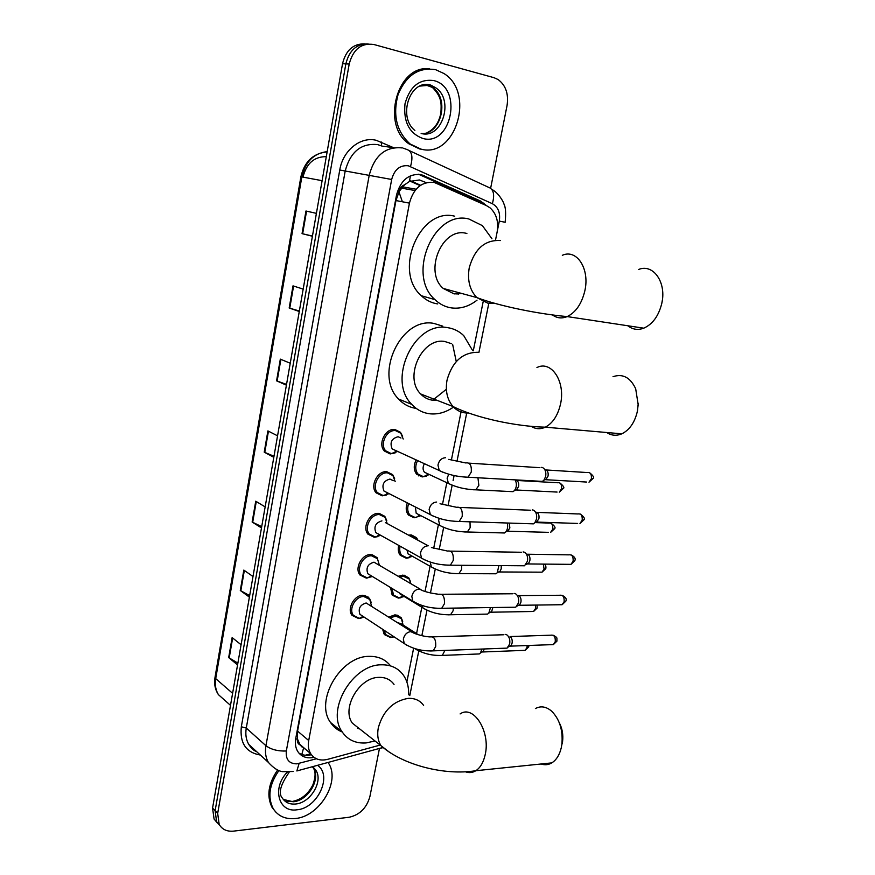 <?xml version="1.0" encoding="UTF-8"?>
<svg xmlns="http://www.w3.org/2000/svg" width="875" height="875" viewBox="0 0 875 875"><rect width="100%" height="100%" fill="white"/><g stroke="black" fill="none" stroke-linecap="round" stroke-linejoin="round"><path stroke-width="1.31" d="M426.464 476.12L422.198 476.93L416.653 474.206C413.678 470.214 413.492 465.489 416.095 460.031M408.559 535.15L410.791 534.92L416.544 537.698L417.988 540.258M409.259 557.703L406.208 558.195L400.269 555.319C398.278 552.639 397.764 549.336 398.738 545.398M398.355 576.231L402.883 575.105L408.811 577.948L410.473 581.558M400.805 597.745L398.355 598.095L392.241 595.175L390.502 587.508M388.916 617.017L395.062 614.819L401.155 617.695L402.719 621.305M392.459 637.295L390.589 637.536L384.333 634.572L382.627 629.289M360.959 618.231L358.63 618.559L352.023 615.344C346.664 608.748 354.331 594.869 363.092 595.284L369.523 598.402L371.186 602.438M366.373 578.145L359.931 574.973C354.266 568.28 361.977 553.962 370.891 554.586L377.147 557.659L372.05 554.673M395.161 452.889L390.163 453.928L384.311 450.975C377.628 444.041 385.405 428.159 394.844 429.472L400.477 432.305L402.62 436.33M386.455 495.02L382.134 495.841L376.064 492.8C369.753 485.931 377.508 470.619 386.761 471.691L392.623 474.611L394.647 478.669M377.858 536.616L374.205 537.25L367.938 534.133C361.966 527.341 369.698 512.553 378.777 513.395L384.847 516.403L386.739 520.461M426.278 182.656L419.409 179.955L409.445 181.464L404.523 184.855C401.669 185.839 399.842 188.081 399.055 191.57L397.48 191.253M495.622 239.531L497.12 232.061C498.805 221.802 496.453 213.73 490.066 207.856L486.489 205.625L434.153 182.405C421.772 181.355 413.536 188.256 409.445 203.131L308.711 740.534C307.814 745.62 308.47 750.006 310.68 753.681C314.508 759.237 320.152 761.13 327.6 759.358L380.198 745.062M460.02 293.005L458.456 294.087M435.334 399.656L434.022 400.356M359.122 728.492L358.312 728.656M399.055 191.57L404.523 184.855M300.191 745.019L297.423 738.916C296.997 741.902 297.916 743.936 300.191 745.019L302.203 747.206M301.788 754.502L303.537 748.18L305.32 749.066M398.978 191.997L395.97 200.55L297.566 731.095L297.489 738.544M406.853 681.975L413.634 648.211M416.555 633.62L421.848 607.239M425.02 591.445L430.084 566.223M433.694 548.209L438.408 524.716M442.488 504.394L446.819 482.77M451.391 459.998L461.18 411.184M473.298 350.788L483.12 301.864M414.159 517.803L408.406 514.992C405.923 511.678 405.552 507.642 407.291 502.884M367.325 597.002L367.948 596.816M486.511 205.625L480.583 201.064L421.127 174.552C408.767 173.458 400.564 180.305 396.506 195.07L295.75 738.478C294.886 743.477 295.531 747.797 297.719 751.439C301.383 756.842 306.83 758.8 314.027 757.345M379.466 748.42L369.906 796.545C366.669 807.975 359.745 814.887 349.125 817.261L233.636 831.119C227.03 831.742 222.206 829.511 219.177 824.447L217.678 813.389L349.202 64.039C353.161 49.153 361.43 42.656 374.019 44.538L494.014 77.689L498.17 79.57C505.816 85.389 508.769 94.041 507.052 105.536L490.645 188.202M217.372 822.959L214.08 819.055L212.57 808.052L342.53 63.722L345.855 63.875C349.234 50.302 356.694 43.673 368.211 43.969C356.694 43.673 349.234 50.302 345.855 63.875L215.119 810.709L345.855 63.875L349.202 64.039M219.931 825.661L216.617 821.745L215.119 810.709L216.617 821.745L219.931 825.661M311.402 754.731C306.666 755.858 302.52 755.322 298.933 753.123M418.458 174.213L476.886 200.408L481.086 203.186M237.869 663.152L228.681 657.573L237.562 664.923M241.084 644.733L232.138 637.591L228.681 657.573M249.67 595.602L240.297 590.483L249.397 597.133M252.995 576.516L243.819 570.095L240.297 590.483M261.702 526.652L252.142 522.025L261.483 527.931M265.158 506.898L255.741 501.222L252.142 522.025M312.441 236.064L302.05 233.636L312.408 236.25M316.4 213.358L305.966 211.017L302.05 233.636M299.348 311.03L289.177 308.011L299.261 311.5M303.177 289.1L293.005 285.863L289.177 308.011M286.541 384.409L276.577 380.833L286.409 385.164M290.238 363.234L280.328 359.144L276.577 380.833M273.995 456.269L264.228 452.156L273.809 457.297M277.561 435.816L267.903 430.916L264.228 452.156M302.969 177.122C306.469 163.384 314.245 156.559 326.298 156.669M342.53 63.722C345.887 50.203 353.325 43.586 364.82 43.881M402.391 201.775L398.989 191.975M420.864 149.089L410.058 143.927C396.55 131.567 392.569 115.062 398.103 94.434C406.328 75.108 418.873 66.872 435.75 69.737L443.975 73.533C475.727 92.958 455.262 158.922 420.864 149.089M422.537 149.417L419.562 148.925L408.767 143.752C380.756 124.873 397.294 64.28 429.57 68.83M627.845 325.762C632.581 329.536 637.886 330.334 643.77 328.18C652.52 324.264 658.481 316.192 661.653 303.942C666.958 282.866 653.439 263.298 638.608 269.478M466.889 233.461L466.036 233.275C442.017 227.095 423.577 271.873 443.242 288.444L454.136 293.902L462.011 293.552M477.006 300.191C468.956 306.48 460.414 309.05 451.391 307.902C445.211 306.961 439.742 304.205 434.963 299.622C406.339 275.144 433.759 209.584 468.847 218.98L482.409 225.652L491.947 238.755M437.675 303.931C431.539 302.991 426.092 300.256 421.334 295.728C392.853 271.512 419.858 206.894 454.716 216.202M459.145 292.764L457.034 294.131M662.288 300.53L661.752 303.57M606.692 432.512C611.417 435.641 616.448 436.078 621.808 433.825C629.333 430.128 634.463 422.898 637.186 412.136L638.192 404.731L635.688 388.773C630.35 377.453 622.792 373.417 613.025 376.688M451.631 343.733L444.795 341.502C422.067 337.083 403.495 377.519 420.678 393.969C424.178 397.677 428.367 399.787 433.256 400.291L437.008 400.302M452.473 407.783C445.419 412.42 438.134 414.444 430.598 413.864C423.248 413.153 416.959 409.981 411.731 404.348C386.728 380.045 414.323 320.841 447.519 327.644C453.753 328.541 459.178 331.22 463.772 335.683L472.653 350.569M416.172 408.384C409.358 407.433 403.506 404.316 398.617 399.066C373.713 375.003 400.914 316.63 433.891 323.411L442.794 326.167M452.616 344.312L456.269 361.55M446.359 389.277L432.666 400.225M638.236 403.277L637.481 410.889M541.078 763.995C544.808 765.264 548.373 764.892 551.786 762.891C556.38 759.992 559.552 754.928 561.28 747.698L561.881 744.341C563.117 730.483 559.737 719.458 551.753 711.266C546.284 706.562 540.837 705.655 535.413 708.542M394.034 684.403C390.447 679.525 385.394 677.184 378.886 677.37C359.264 677.261 341.239 708.302 352.363 723.166L360.653 729.695M375.003 740.983L366.012 742.952C355.655 743.619 347.692 739.911 342.136 731.828C325.959 709.898 352.691 664.409 381.347 664.814C390.753 664.606 398.059 667.986 403.255 674.975C407.094 680.444 408.898 687.05 408.669 694.794M342.234 731.97C337.356 730.1 333.441 726.928 330.498 722.455C314.377 700.689 340.791 655.834 369.239 656.37C378.295 656.184 385.416 659.378 390.611 665.93M358.444 727.956L357.405 728.131M559.289 722.739C562.264 728.47 563.369 734.727 562.581 741.486L562.144 743.925M328.016 762.453L328.158 762.683C341.141 780.489 319.922 816.637 295.258 818.53C285.381 819.459 278.02 816.134 273.175 808.566C267.389 797.027 269.303 784.361 278.928 770.547M276.052 812.361L272.158 807.581C266.448 796.25 268.242 783.748 277.561 770.066M395.784 450.559L392.175 448.908C389.594 442.531 391.573 438.484 398.103 436.734L400.991 438.014M397.589 451.533L391.158 453.556L385.678 450.8C379.411 444.281 386.695 429.395 395.555 430.62L400.848 433.267L403.211 439.009M541.625 467.348L542.631 467.589C545.289 469.142 546.295 472.095 545.672 476.448L543.9 480.2L542.391 481.392L539.131 481.217M545.858 469.755C547.772 470.881 548.505 473.003 548.045 476.131L545.672 479.708L586.611 482.048M387.286 492.702L383.95 491.006C381.555 484.805 383.567 480.823 389.966 479.062L393.269 480.692M389.156 493.653L383.119 495.513L377.431 492.669C371.503 486.227 378.777 471.866 387.461 472.861L392.962 475.606L395.172 481.633M532.317 509.895L533.509 510.18C536.123 511.831 537.119 514.806 536.495 519.116L534.844 522.681L533.411 523.852L530.272 523.753M536.736 512.236C538.617 513.428 539.339 515.572 538.891 518.667L536.659 522.08L577.642 523.447M378.897 534.319L375.834 532.612C373.614 526.564 375.648 522.659 381.927 520.877M380.712 535.336L375.167 536.966L369.305 534.045C363.694 527.68 370.945 513.8 379.466 514.587L385.164 517.409L387.188 523.567M523.152 551.906L524.497 552.245C527.078 553.984 528.062 556.992 527.439 561.247L524.53 565.786L447.573 565.173M527.723 554.181C529.583 555.439 530.294 557.605 529.845 560.678L528.73 563.117L526.695 564.211M370.639 575.422L367.828 573.716C365.772 567.82 367.828 563.981 373.997 562.177L419.989 589.028M372.378 576.483L367.325 577.916L361.287 574.941C355.972 568.662 363.202 555.231 371.558 555.8L377.442 558.688L379.291 564.955M514.095 593.392L515.605 593.786C518.142 595.623 519.105 598.642 518.492 602.875L515.747 607.206L512.859 607.25M518.82 595.623C520.658 596.947 521.358 599.123 520.92 602.164L519.87 604.483L517.967 605.566M362.491 616.022L359.92 614.327C358.017 608.584 360.095 604.8 366.155 602.984L411.819 631.706M364.153 617.116L359.373 618.373L353.38 615.355C348.348 609.164 355.545 596.137 363.759 596.52L369.797 599.452L371.459 605.817M505.17 634.375L506.811 634.823C509.316 636.748 510.267 639.789 509.666 643.978L507.073 648.123L504.317 648.233M557.003 640.959L555.264 641.659C555.516 636.88 554.072 634.725 550.922 635.184L510.037 636.552C511.842 637.941 512.531 640.139 512.094 643.147L511.12 645.356L509.348 646.417M427.711 473.758L424.441 472.227C422.669 469.82 422.636 467.02 424.342 463.816M515.156 479.861C517.016 483.623 516.786 487.2 514.445 490.591L513.056 491.673L510.092 491.531M429.352 474.6L423.205 476.591L418.009 474.042C415.198 470.28 415.034 465.828 417.517 460.688M516.523 480.298C518.35 481.414 519.039 483.492 518.602 486.533L516.337 490L557.08 492.067M419.234 514.85L416.205 513.286L415.363 506.986M507.183 523.009C508.102 526.455 507.642 529.43 505.794 531.913L504.481 532.973L501.627 532.897M420.886 515.692L415.144 517.508L409.762 514.883C407.444 511.798 407.083 508.025 408.68 503.584M509.25 523.075L509.863 527.909L507.719 531.223L548.494 532.35M410.878 555.428L408.078 553.864L406.93 549.981M412.464 556.325L407.181 557.944L401.625 555.242C399.798 552.803 399.295 549.784 400.116 546.175M410.408 536.156L416.883 538.716L417.834 540.17M501.222 565.578L501.222 568.783L500.117 571.211L498.247 572.206M498.903 565.567L497.252 572.742L495.994 573.781L493.248 573.77M384.77 516.305L382.342 515.014M402.62 595.525L399.47 592.977M404.152 596.466L399.317 597.887L393.597 595.142L391.902 588.372M399.853 577.117L403.561 576.319L409.128 578.977L410.889 583.647M492.855 607.534L491.652 611.483L489.913 612.467M490.47 607.567L488.808 613.091L487.605 614.097L484.969 614.141M397.458 622.486L401.625 624.061L418.294 634.725M394.155 636.891L391.125 637.372L385.667 634.583L384.114 630.273M390.294 617.892L395.741 616.044L401.461 618.756L403.08 624.991M484.28 648.966L483.284 651.273L481.655 652.236M481.95 649.053L480.452 652.958L479.314 653.942L476.788 654.041M481.108 203.197L480.867 201.184M409.445 181.464L410.419 175.798M297.423 738.916L295.662 739.014M395.97 200.55L409.445 203.131M297.566 731.095L308.711 740.534M497.295 231.12L499.308 221.091C500.489 212.822 498.17 207.025 492.363 203.7L408.242 165.758C399.897 164.992 394.373 169.564 391.672 179.473L286.322 751.012C285.567 759.456 289.067 763.744 296.811 763.853L316.433 758.767M293.202 771.488L282.636 771.673C278.184 771.083 273.448 767.998 268.406 762.431C265.661 757.695 264.841 752.128 265.934 745.719L369.239 175.131C374.631 155.323 385.667 146.256 402.347 147.941M260.345 755.048C246.017 752.533 239.684 743.105 241.325 726.775L339.762 170.002L391.672 179.473M382.43 747.611L296.855 770.962L299.108 763.438M339.762 170.002C342.847 150.445 360.533 136.248 376.272 140.306L393.564 147.678M393.706 147.689L382.123 146.114L377.65 144.605C361.211 142.942 350.383 151.758 345.188 171.052L246.28 728.055C245.23 734.322 246.072 739.791 248.795 744.461L256.331 751.373M217.678 813.389L212.57 808.052M409.412 150.664L488.25 187.173C493.555 188.978 494.933 194.491 492.363 203.7M403.397 148.203L406.875 149.483C411.994 151.167 413.208 156.844 410.517 166.513M286.322 751.012C277.856 751.286 271.053 749.525 265.934 745.719L246.28 728.055L241.325 726.775M381.566 145.873L381.292 142.023M379.837 748.311L382.583 747.775M499.308 221.091L505.148 222.272C506.045 213.128 505.641 207.058 503.945 204.05C503.902 202.792 499.067 193.309 492.33 189.678M420.864 175.077L424.484 175.667M476.886 200.408L480.583 201.064M327.173 151.637C313.884 153.213 305.441 161.634 301.831 176.914L300.88 176.75L215.042 677.195L215.709 678.628C214.736 684.731 215.633 690.069 218.411 694.641L225.991 701.367M322.109 180.677L301.831 176.914L215.709 678.628L232.608 693.328M413.984 182.886L416.062 183.247M402.555 186.834L416.095 189.219M410.069 181.147L420.087 185.609M264.775 452.419L268.45 431.2M277.134 381.062L280.886 359.384M289.756 308.197L293.584 286.048M302.641 233.778L306.556 211.148M252.678 522.32L256.277 501.539M240.822 590.811L244.344 570.456M229.195 657.934L232.652 637.995M419.431 86.133L430.183 85.192L435.488 87.653C454.65 99.597 442.006 139.617 421.148 133.438M422.855 138.469C409.259 133.416 403.309 121.866 404.994 103.819C409.817 86.483 419.398 78.728 433.716 80.566C463.225 87.216 451.752 146.672 422.855 138.469M424.528 84.525L432.425 87.445C449.991 98.328 441.098 135.067 421.433 133.503M500.445 240.548C485.045 239.652 474.644 248.73 469.241 267.772C467.195 280.164 469.722 290.095 476.809 297.577L487.845 303.166L493.872 303.155M562.319 255.303C576.855 248.653 590.056 268.964 584.784 291.069C581.623 303.909 575.75 312.419 567.175 316.586C561.87 318.741 557.014 318.227 552.606 315.044M477.947 352.297C462.623 352.297 452.309 361.561 447.038 380.089C445.189 390.863 447.18 399.667 453.009 406.514C456.531 410.32 460.775 412.464 465.741 412.956L468.398 413.022M536.933 367.555C551.425 360.008 565.863 381.861 560.438 404.414C557.725 415.68 552.694 423.259 545.311 427.175C540.411 429.428 535.762 429.177 531.366 426.442M423.609 705.403C420.011 700.438 414.892 698.097 408.275 698.359C393.192 700.952 383.206 710.741 378.317 727.716C377.016 734.77 377.902 740.753 380.975 745.675L389.616 752.358M460.119 713.923C473.506 704.331 490.831 731.762 485.133 754.917C483.416 762.453 480.32 767.725 475.847 770.711C472.587 772.734 469.175 773.117 465.631 771.87M312.484 766.697L315.755 770.12C323.586 781.025 310.538 802.987 295.575 804.005C289.647 804.519 285.228 802.517 282.297 798.011C278.152 793.439 280.405 784.919 289.056 772.45M317.527 765.319C332.839 775.491 317.537 808.434 296.898 809.802C278.523 812.831 271.775 788.003 287.175 772.275M312.386 766.719L313.327 767.998C321.158 778.881 308.131 800.789 293.202 801.773L283.303 799.433M546.263 469.973L587.191 472.544C590.319 472.095 591.719 474.152 591.391 478.713L588.995 482.191L593.053 478.494L591.391 478.713M593.075 478.417L593.053 478.494C594.486 477.695 593.327 475.759 589.564 472.686M448.744 459.375L465.752 462.952C469.897 462.252 471.734 465.292 471.264 472.052L468.059 477.214L465.019 477.116M442.783 472.205L439.261 470.52L437.948 465.062C439.053 460.436 441.569 457.997 445.484 457.734M536.987 512.367L577.948 513.953C581.087 513.494 582.509 515.572 582.192 520.188L579.939 523.523L583.866 519.881L582.192 520.188M583.888 519.783L583.866 519.881C585.255 518.777 584.052 516.819 580.245 514.03M440.027 503.748L456.63 507.303C460.786 506.603 462.645 509.677 462.197 516.523L459.178 521.467L456.236 521.423M433.617 516.316L430.325 514.598L429.133 509.414C430.227 504.842 432.72 502.392 436.636 502.053M527.822 554.236L568.827 554.848C571.977 554.389 573.398 556.5 573.114 561.17L570.981 564.353L568.772 564.331M574.82 560.667L573.114 561.17M431.408 547.531L447.639 551.075C451.795 550.386 453.666 553.503 453.25 560.427L450.406 565.141C439.491 565.184 429.855 562.844 421.509 558.119L420.427 553.208C421.509 548.691 423.992 546.219 427.897 545.792M424.572 559.858L375.834 532.612M517.42 595.602L559.814 595.263C562.964 594.792 564.408 596.925 564.134 601.661L562.122 604.712L560.011 604.734M565.852 601.048L564.134 601.661M415.658 602.831L412.814 601.092L411.83 596.433C412.902 591.97 415.384 589.488 419.267 588.984L422.887 590.745C427.197 592.32 432.491 593.502 438.758 594.289C442.925 593.6 444.806 596.761 444.412 603.761L441.733 608.278L439.009 608.355M406.853 645.258L404.239 643.541L403.342 639.1C404.403 634.692 406.875 632.198 410.758 631.619L414.477 633.402C420.142 635.469 425.327 636.639 430.008 636.934C434.164 636.267 436.056 639.472 435.695 646.548L433.169 650.858L430.555 650.989M555.264 641.659L553.372 644.591L551.348 644.656M516.841 480.462L557.583 482.748C560.547 482.344 561.87 484.367 561.553 488.797L559.256 492.177L563.248 488.545L561.553 488.797M563.259 488.469L563.248 488.545C564.692 487.802 563.522 485.909 559.748 482.858M477.936 477.772L478.844 485.352L475.847 489.825L473.036 489.748M451.555 484.969L448.394 483.427L447.125 478.209L448.755 474.228M535.008 522.594L548.756 523.042C551.731 522.637 553.066 524.683 552.759 529.178L550.594 532.405L554.466 528.839L552.759 529.178M554.487 528.741L554.466 528.839C555.866 527.789 554.663 525.886 550.856 523.119M470.006 521.806L470.148 527.712L467.316 531.989L464.603 531.967M442.772 527.002L439.808 525.438L438.648 520.461L439.228 518.383M543.309 564.091L544.075 569.078L542.03 572.173L540.017 572.163M545.814 568.542L544.075 569.078M461.759 565.239L461.552 569.548L458.894 573.628L456.258 573.661M434.109 568.509L431.331 566.934L430.292 562.111M535.413 605.073L535.5 608.508L533.564 611.483L531.628 611.516M537.25 607.873L535.5 608.508M453.381 608.103L453.064 610.87L450.548 614.764L448.022 614.852M425.545 609.503L422.975 607.928L421.991 605.456M527.166 645.531L527.012 647.478L525.186 650.333L523.337 650.409M528.773 646.756L527.012 647.478M444.916 650.431L442.312 655.408L439.884 655.539M417.113 650.005L414.848 648.594M416.544 537.698L411.48 534.964M408.811 577.948L404.141 575.203M401.155 617.695L396.867 614.983M369.523 598.402L364.864 595.448M392.623 474.611L386.597 471.68M384.847 516.403L379.291 513.428M305.277 755.245L310.745 753.78M299.589 744.133L310.68 753.681M219.177 824.447L214.08 819.055M268.406 762.431L248.795 744.461C251.475 748.508 254.056 750.87 256.528 751.548M409.784 695.581L418.786 650.891M421.848 635.688L426.978 610.225M430.456 592.944L435.28 569.056M439.184 549.653L443.669 527.395M448.022 505.794L452.167 485.22M453.119 480.484L454.114 475.541M456.98 461.344L466.714 413.022M478.92 352.439L488.819 303.286M418.688 475.891L418.797 475.322M480.342 202.552L484.05 203.208M230.497 705.37L218.411 694.641C215.108 689.664 213.97 683.922 215.009 677.392M327.13 151.911C313.283 153.267 304.533 161.547 300.88 176.75M401.483 188.125L415.002 190.531M410.714 180.863L420.602 185.27M410.058 143.927L408.767 143.752M414.87 130.452C397.359 116.758 410.156 78.575 430.773 85.105L435.488 87.653L432.425 87.445C442.006 97.212 441.394 103.578 440.891 112.984C439.031 122.423 434.623 128.888 427.667 132.377M443.242 288.444L476.809 297.577C499.603 306.195 538.913 314.07 567.175 316.586L643.77 328.18M434.963 299.622L421.334 295.728M420.678 393.969L453.009 406.514C475.825 417.933 515.944 426.508 545.311 427.175L621.808 433.825M411.731 404.348L398.617 399.066M638.214 405.508L638.192 404.731M352.363 723.166L380.975 745.675C402.38 764.969 444.598 775.841 475.847 770.711L551.786 762.891M342.136 731.828L330.498 722.455M562.581 741.486L561.881 744.341M273.175 808.566L272.158 807.581M312.692 766.642L315.755 770.12L313.327 767.998C315.777 771.542 315.623 777.175 312.867 784.886C308.219 794.019 301.47 799.52 292.611 801.402M286.475 801.084L291.627 801.511M392.175 448.908L439.261 470.52C447.705 474.6 457.297 476.842 468.059 477.214L542.391 481.392M385.678 450.8L383.425 449.75M396.222 450.909L393.28 453.436M468.913 463.148L539.962 467.688M546.766 478.844L543.9 480.2M383.95 491.006L430.325 514.598C438.725 519.006 448.339 521.292 459.178 521.467L533.411 523.852M377.431 492.669L375.189 491.52M387.833 492.986L384.606 495.458M459.681 507.423L530.731 510.245M537.698 521.237L534.844 522.681M571.047 554.892C574.645 556.697 575.892 558.655 574.788 560.777L570.981 564.353L527.745 563.938M369.305 534.045L367.073 532.788M385.383 522.583L428.236 545.814M379.455 534.625L376.064 536.944M450.559 551.13L521.62 552.267M528.73 563.117L525.897 564.638M561.958 595.252C565.666 597.034 566.945 599.003 565.83 601.18L562.122 604.712L518.93 605.292M367.828 573.716L412.814 601.092C421.116 606.134 430.752 608.53 441.733 608.278L515.747 607.206M361.287 574.941L359.078 573.573M371.186 575.761L367.653 577.905M441.569 594.267L512.641 593.775M519.87 604.483L517.048 606.091M552.978 635.141C558.283 637.962 556.577 637.667 556.97 641.091L553.372 644.591L510.223 646.144M359.92 614.327L404.239 643.541C412.486 648.867 422.122 651.317 433.169 650.858L507.073 648.123M363.038 616.383L359.373 618.373M353.38 615.355L351.181 613.889M432.688 636.858L503.77 634.758M511.12 645.356L508.309 647.041M424.441 472.227L448.394 483.427C456.477 487.375 465.62 489.508 475.847 489.825L513.056 491.673M418.009 474.042L415.767 472.981M428.116 474.02L424.834 476.514M517.333 489.212L514.445 490.591M416.205 513.286L439.808 525.438C447.847 529.67 457.023 531.858 467.316 531.989L504.481 532.973M409.762 514.883L407.531 513.723M419.705 515.091L416.227 517.475M508.681 530.458L505.794 531.913M544.381 564.102C545.716 565.239 546.186 566.748 545.792 568.652L542.03 572.173L499.198 571.966M408.078 553.864L431.331 566.934C439.338 571.462 448.525 573.694 458.894 573.628L495.994 573.781M401.625 555.242L399.405 553.984M411.348 555.702L407.728 557.933M500.117 571.211L497.252 572.742M536.966 605.052L537.217 607.994L533.564 611.483L490.788 612.216M400.05 593.961L422.975 607.928C430.938 612.741 440.125 615.016 450.548 614.764L487.605 614.097M393.597 595.142L391.398 593.797M403.102 595.82L399.372 597.887M491.652 611.483L488.808 613.091M528.872 645.466L528.741 646.888L525.186 650.333L482.453 651.984M393.269 636.311L391.125 637.372M385.667 634.583L383.491 633.139M479.314 653.942L442.312 655.408C432.02 655.845 422.92 653.592 415.002 648.648M483.284 651.273L480.452 652.958"/></g></svg>
